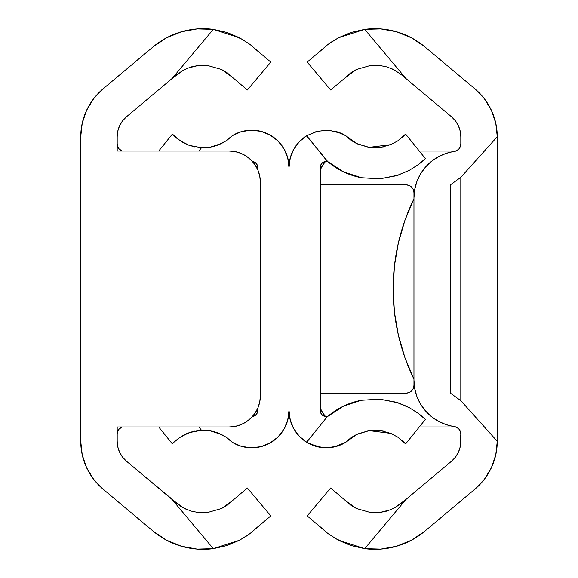 <?xml version="1.0" encoding="UTF-8"?>
<svg xmlns="http://www.w3.org/2000/svg" width="578" height="578" viewBox="0 0 578 578"><rect width="100%" height="100%" fill="white"/><g stroke="black" fill="none" stroke-linecap="round" stroke-linejoin="round"><path stroke-width="0.87" d="M450.399 393.127L460.81 400.648L460.81 177.352L497.261 136.726L497.261 441.274A62.475 62.475 0 0 1 474.943 489.132L424.953 531.081A77.77 77.77 0 0 1 364.704 548.652L350.933 545.538L338.405 540.228L327.957 533.552L319.966 526.594L327.936 533.537L307.221 515.901L330.652 487.984L345.709 500.801L330.652 487.984L307.221 515.901L327.957 533.552L338.405 540.228L364.704 548.652L380.815 549.1L396.681 546.21L411.601 540.119L424.953 531.081L474.943 489.132L484.35 479.307L491.401 467.681L495.78 454.799L497.261 441.274L460.81 400.648L460.81 177.352L497.261 136.726L495.78 123.201L491.401 110.319L484.35 98.694L474.943 88.868A62.475 62.475 0 0 1 497.261 136.726L497.261 441.274L460.81 400.648L450.399 393.127L450.399 184.873L460.81 177.352L450.399 184.873L450.399 393.127L450.399 184.873M334.973 538.284L350.933 545.531L364.704 548.652L380.815 549.1M394.716 507.816L401.508 503.171L394.695 507.831L387.094 511.039L379.052 512.672L370.975 512.686L356.359 508.481L371.04 512.693L379.146 512.657L387.137 511.024L394.723 507.816L401.508 503.171L451.512 461.215L406.067 499.349L364.704 548.652L406.067 499.349L394.695 507.831L387.094 511.039L379.052 512.672L370.975 512.686L356.359 508.481L345.709 500.801L350.47 504.883L356.388 508.495L350.463 504.869L345.709 500.801M460.81 441.274A26.032 26.032 0 0 1 451.512 461.215L455.435 457.126L458.376 452.278L460.196 446.91L460.81 434.215L460.81 441.274M425.415 167.179A46.861 46.861 0 0 0 413.956 197.886L413.956 380.114L413.956 197.886A46.861 46.861 0 0 1 454.12 151.508A7.81 7.81 0 0 0 460.81 143.778L460.81 136.726L460.81 143.778L460.319 146.509L458.903 148.893L456.75 150.634L445.992 153.437L438.341 156.768L431.398 161.414L425.394 167.208L420.509 173.985L416.904 181.521L414.701 189.57L413.956 197.886L413.956 380.114L414.701 388.43L416.904 396.479L420.509 404.015L425.394 410.792L431.398 416.586L438.341 421.232L445.992 424.563L456.75 427.366L458.903 429.107L460.319 431.491L460.81 434.215A7.81 7.81 0 0 0 454.12 426.492A46.861 46.861 0 0 1 413.956 380.114A46.861 46.861 0 0 0 425.415 410.821M451.512 116.785A26.032 26.032 0 0 1 460.81 136.726L460.196 131.09L458.376 125.722L455.435 120.874L451.512 116.785L401.508 74.829L394.695 70.169L387.094 66.961L379.052 65.328L370.975 65.314L356.359 69.519L371.04 65.307L379.146 65.343L387.137 66.976L394.723 70.184L401.508 74.829L451.512 116.785M387.115 66.969L379.052 65.328L370.975 65.314L356.359 69.519L350.47 73.117L344.596 78.312L356.388 69.505L371.04 65.307L379.146 65.343L387.137 66.976L394.723 70.184L401.508 74.829M344.596 78.312L330.652 90.016L307.221 62.099L327.936 44.463L338.39 37.787L350.933 32.469L338.405 37.772L327.957 44.448L307.221 62.099L330.652 90.016L344.596 78.312M332.718 41.117L327.957 44.448L320.133 51.24M380.815 28.9L364.704 29.348L350.933 32.462L364.704 29.348A77.77 77.77 0 0 1 424.953 46.919A77.77 77.77 0 0 0 424.938 46.912L474.943 88.868L424.953 46.919L411.601 37.881L396.681 31.79L380.815 28.9L364.704 29.348L406.067 78.651L364.704 29.348L338.39 37.787L327.936 44.463M455.912 151.031L419.267 151.031M455.912 426.969L419.267 426.969L455.912 426.969M325.551 416.514A31.241 31.241 0 0 1 320.241 408.22A31.241 31.241 0 0 0 325.551 416.514L322.9 413.089L320.01 407.685M320.01 170.315L322.9 164.911L325.551 161.486A31.241 31.241 0 0 0 320.241 169.78A31.241 31.241 0 0 1 325.551 161.486M356.359 69.519L350.282 73.262M394.716 70.176L392.18 68.905M338.405 37.772L364.552 29.37M371.011 512.693L379.146 512.657L390.605 509.782M438.319 421.218A46.861 46.861 0 0 0 454.12 426.492A7.81 7.81 0 0 1 458.903 429.107M456.743 150.634A7.81 7.81 0 0 1 454.12 151.508A46.861 46.861 0 0 0 438.319 156.782M456.757 150.627A7.81 7.81 0 0 0 458.903 148.893M413.956 379.175A205.652 205.652 0 0 1 413.956 198.825A205.652 205.652 0 0 0 413.956 379.175L413.956 385.316L413.956 379.175L404.932 357.666L398.401 335.276L394.449 312.286L393.127 289L394.449 265.714L398.401 242.724L404.932 220.334L413.956 198.825L413.956 192.684L413.357 189.692L411.666 187.156L409.13 185.466L406.146 184.873L320.241 184.873L406.146 184.873A7.81 7.81 0 0 1 413.956 192.684L413.956 198.825L413.956 192.684L413.357 189.692M345.687 135.671A37.252 37.252 0 0 0 336.295 131.582L345.687 135.671A41.327 41.327 0 0 0 356.691 143.546L345.687 135.671L350.889 140.078L356.691 143.546L369.14 147.368A41.327 41.327 0 0 0 376.495 147.744L381.502 147.246M290.3 157.707L289 167.461L289 410.539A37.252 37.252 0 0 0 299.332 436.296L306.658 442.228A37.252 37.252 0 0 0 345.687 442.329L356.756 434.425A41.327 41.327 0 0 0 345.687 442.329L336.345 446.404L326.274 447.798L316.137 446.397L306.658 442.228A37.252 37.252 0 0 1 289 410.539L289 167.461A37.252 37.252 0 0 1 306.658 135.772L316.101 131.618L326.238 130.202L336.295 131.582M403.769 136.025L397.65 140.953L390.663 144.652L369.14 147.368L356.691 143.546M390.381 144.767L390.894 144.558M422.41 161.305L425.372 158.596L424.924 159.022L425.372 158.596L405.619 134.096L425.372 158.596L418.588 164.398L409.585 170.192L418.262 164.636L423.819 160.055M408.436 170.806L396.443 175.748A72.568 72.568 0 0 0 398.517 175.062L380.122 178.826L361.38 177.742M327.798 161.645L306.658 135.772L327.444 161.558L324.807 161.623L322.445 162.801L320.819 164.882L320.241 167.461L320.241 410.539L320.241 167.461A6.018 6.018 0 0 1 327.444 161.558L327.798 161.645A72.568 72.568 0 0 0 361.532 177.771L352.407 175.437L343.664 171.948L335.392 167.309L327.798 161.645L343.664 171.948L361.532 177.771L379.847 178.848L361.532 177.771M396.443 175.748L379.847 178.848L396.443 175.748L409.585 170.192L418.588 164.398L425.372 158.596M327.444 416.442A6.018 6.018 0 0 1 320.241 410.539L320.819 413.118L322.445 415.199L324.807 416.377L327.444 416.442L306.658 442.228L327.444 416.442L335.356 410.712L343.542 406.117L352.313 402.591L361.344 400.265L379.623 399.138L396.277 402.201L409.477 407.75L418.537 413.566L425.372 419.404L418.27 413.371L409.607 407.822L396.277 402.201L379.623 399.138L361.344 400.265A72.568 72.568 0 0 0 327.798 416.355L327.444 416.442M409.607 407.822L398.517 402.938A72.568 72.568 0 0 0 396.277 402.201M425.372 419.404L405.619 443.904L425.372 419.404L418.537 413.566L409.477 407.75M336.685 446.31L345.687 442.329L350.911 437.9L356.756 434.425L369.226 430.617L390.699 433.363L397.686 437.069L405.178 443.42M372.622 430.285L376.495 430.256A41.327 41.327 0 0 0 370.895 430.422M320.841 164.838L321.289 164.058M322.517 162.743L323.42 162.151M324.937 161.587L326.086 161.443M343.534 171.883L344.69 172.425M383.315 146.913L372.499 147.708M368.699 147.311L357.768 144.052M353.584 141.848L351.713 140.656M308.031 134.963L302.807 138.51M299.744 141.285L296.001 145.721M293.913 148.965L291.211 154.817M299.317 436.274L293.711 428.674L290.199 419.91L289 410.539L290.3 420.293M291.211 423.183L293.913 429.035M296.001 432.279L299.744 436.715M302.807 439.49L308.031 443.037L317.178 446.671L326.953 447.791M351.713 437.344L353.599 436.144M357.811 433.926L368.757 430.682M376.495 430.256L383.322 431.087M406.833 406.392L398.517 402.938L380.122 399.174L361.38 400.258M327.798 416.355L343.542 406.117L360.802 400.366M326.086 416.557L324.937 416.413M323.42 415.849L322.517 415.257M321.289 413.942L320.841 413.162M413.956 385.316A7.81 7.81 0 0 1 411.666 390.844L413.357 388.308L413.956 385.316A7.81 7.81 0 0 1 406.146 393.127L320.241 393.127L406.146 393.127L409.13 392.534L411.666 390.844L413.357 388.308M341.266 133.366L329.33 130.332L317.64 131.213L306.658 135.772L299.317 141.726L293.711 149.326L290.199 158.09L289 167.461A37.252 37.252 0 0 0 232.313 135.671A41.327 41.327 0 0 1 201.505 147.744L189.281 145.396L179.729 140.533L172.381 134.096L180.35 140.953M309.158 443.644L321.39 447.48L333.961 446.989L345.687 442.329M356.756 434.425L369.226 430.617L381.032 430.682L390.699 433.363L397.686 437.069L405.619 443.904M405.619 134.096L397.65 140.953L390.663 144.652L380.989 147.325L369.14 147.368M419.83 414.563L421.441 415.878M422.41 416.702L423.595 417.742M417.959 413.14L418.385 413.458M391.472 433.688L389.897 433.038M397.859 437.185L396.949 436.592M404.26 442.459L401.558 439.966M401.565 138.026L404.325 135.476M396.876 141.451L397.837 140.83M389.875 144.97L391.443 144.319M421.34 162.216L419.852 163.422M320.241 393.127L406.146 393.127M398.401 335.276L394.449 312.286L393.127 289L394.449 265.714L398.401 242.724M413.956 192.684A7.81 7.81 0 0 0 411.666 187.156M241.705 131.582L241.337 131.69M261.068 131.387L260.461 131.235M270.136 135.057L269.774 134.855M210.421 147.123L221.309 143.546L225.239 141.335M226.063 140.801L232.313 135.671L241.315 131.69L251.047 130.209L260.822 131.329L269.969 134.963L277.837 140.866L283.892 148.633L287.7 157.707L289 167.461M200.862 147.715L209.713 147.238M188.941 145.28L189.729 145.555M226.294 140.649L232.313 135.671L225.723 141.032L218.173 144.926L209.987 147.195L201.505 147.744L198.854 151.031L201.505 147.744L189.281 145.396L184.064 143.134L176.434 138.026L172.381 134.096L158.733 151.031L172.381 134.096M252.449 161.486A6.018 6.018 0 0 1 257.759 167.461L257.145 164.802L255.411 162.693L252.449 161.486M257.759 167.461L257.759 169.78L257.159 164.838M257.759 410.539L257.759 408.22L257.759 410.539A6.018 6.018 0 0 1 252.449 416.514L255.411 415.307L257.145 413.198L257.759 410.539L257.159 413.162M172.381 443.904L158.733 426.969L172.381 443.904L174.159 442.047L172.916 443.319M180.314 437.069L174.159 442.047L179.744 437.452L189.295 432.597L201.505 430.256A41.327 41.327 0 0 1 232.313 442.329L226.106 437.228M208.73 430.61L200.732 430.292M189.721 432.445L188.984 432.705M221.215 434.41L210.443 430.885M209.698 430.755L205.378 430.285M225.283 436.686L220.189 433.926M174.484 441.729L178.465 438.362L184.281 434.757L192.358 431.643L201.505 430.256L198.854 426.969L201.505 430.256L209.987 430.805L218.173 433.074L225.723 436.968L232.313 442.329L226.287 437.344M251.047 447.791L260.822 446.671L269.969 443.037L277.837 437.134L283.892 429.367L287.7 420.293L289 410.539A37.252 37.252 0 0 1 232.313 442.329L241.315 446.31L250.83 447.784M260.497 446.751L261.061 446.613M287.75 420.105L286.789 423.183M284.087 429.035L281.999 432.279M278.256 436.715L275.193 439.49M253.063 416.413L254.58 415.849M255.483 415.257L256.711 413.942M256.711 164.058L255.483 162.743M254.58 162.151L253.063 161.587M275.193 138.51L278.256 141.285M281.999 145.721L284.087 148.965M286.804 154.861L287.75 157.895M174.238 441.968L173.198 443.023M186.528 433.688L181.051 436.592M194.67 431.094L188.103 433.038M209.243 430.682L208.774 430.617M224.401 436.144L221.244 434.425M220.232 144.052L224.416 141.848M205.515 147.708L209.301 147.311M188.125 144.97L194.685 146.913M181.124 141.451L186.557 144.319M172.916 134.681L173.675 135.476M117.189 426.969L229.126 426.969L117.189 426.969L117.189 441.274A26.032 26.032 0 0 0 126.488 461.215L171.933 499.349L213.296 548.652L227.067 545.538L213.296 548.652A77.77 77.77 0 0 1 153.047 531.081L103.057 489.132A62.475 62.475 0 0 1 80.739 441.274L80.739 136.726A62.475 62.475 0 0 1 103.057 88.868L153.047 46.919A77.77 77.77 0 0 1 213.296 29.348L227.067 32.462L239.595 37.772L250.043 44.448L270.779 62.099L247.348 90.016L227.53 73.117L221.612 69.505L206.96 65.307L198.854 65.343L190.863 66.976L183.277 70.184L176.492 74.829L126.488 116.785L122.565 120.874L119.624 125.722L117.804 131.09L117.189 136.726L117.189 151.031L229.126 151.031L235.217 151.631L241.084 153.408L246.481 156.291L251.213 160.178L255.1 164.911L257.99 170.315L259.768 176.174L260.367 182.265L260.367 395.735L259.768 401.826L257.99 407.685L255.1 413.089L251.213 417.822L246.481 421.709L241.084 424.592L235.217 426.369L229.126 426.969L117.189 426.969L117.189 441.274L117.804 446.91L119.624 452.278L122.565 457.126L126.488 461.215L180.083 505.88M250.043 533.552L239.61 540.213L227.067 545.531L239.595 540.228L250.043 533.552L258.034 526.594L250.064 533.537L245.282 536.883M180.119 505.902L183.305 507.831L190.906 511.039L198.948 512.672L207.025 512.686L221.641 508.481L227.53 504.883L232.291 500.801L221.612 508.495L206.96 512.693L198.854 512.657L190.863 511.024L183.277 507.816L171.933 499.349L213.296 548.652L239.61 540.213L250.064 533.537L270.779 515.901L247.348 487.984L232.291 500.801L247.348 487.984L270.779 515.901L257.954 526.674M190.906 511.039L198.948 512.672L207.083 512.686M117.189 151.031L229.126 151.031L117.189 151.031L117.189 136.726A26.032 26.032 0 0 1 126.488 116.785L125.144 117.991M183.277 70.184L176.492 74.829L183.305 70.169L190.906 66.961L198.948 65.328L207.025 65.314L221.641 69.519L232.291 77.199L247.348 90.016L270.779 62.099L250.064 44.463L258.034 51.406L250.043 44.448L239.595 37.772L213.296 29.348L171.933 78.651L126.488 116.785M243.027 39.716L227.067 32.469L213.296 29.348L171.933 78.651L183.305 70.169L190.906 66.961L198.948 65.328L207.025 65.314L221.641 69.519L227.537 73.131L232.291 77.199M213.296 548.652L197.185 549.1L181.319 546.21L166.399 540.119L153.047 531.081L103.057 489.132L93.65 479.307L86.599 467.681L82.221 454.799L80.739 441.274L80.739 136.726L82.221 123.201L86.599 110.319L93.65 98.694L103.057 88.868L153.047 46.919L166.399 37.881L181.319 31.79L197.185 28.9L213.296 29.348M103.057 489.132L93.65 479.307M246.459 421.716A31.241 31.241 0 0 0 260.367 395.735L260.367 182.265L260.367 395.735A31.241 31.241 0 0 1 229.126 426.969M247.326 421.124L250.657 418.364M250.476 159.47L246.481 156.291M229.126 151.031A31.241 31.241 0 0 1 260.367 182.265A31.241 31.241 0 0 0 246.459 156.284M206.989 65.307L198.854 65.343L187.409 68.211M206.996 512.693L221.641 508.481L227.537 504.869M183.291 507.824L185.82 509.095M239.595 540.228L213.448 548.63M221.612 508.495L206.96 512.693L198.854 512.657L190.863 511.024L183.277 507.816L176.492 503.171M117.189 143.778A7.81 7.81 0 0 0 122.088 151.031A7.81 7.81 0 0 1 117.189 143.778L117.681 146.509L119.097 148.893L122.088 151.031M122.088 426.969A7.81 7.81 0 0 0 117.189 434.223A7.81 7.81 0 0 1 122.088 426.969L119.097 429.107L117.681 431.491L117.189 434.223"/></g></svg>
